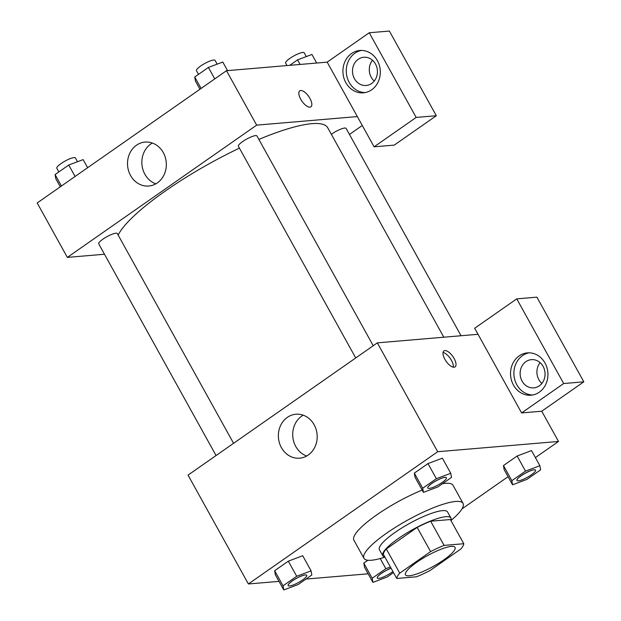 <?xml version="1.0" encoding="UTF-8"?>
<svg xmlns="http://www.w3.org/2000/svg" width="621" height="621" viewBox="0 0 621 621"><rect width="100%" height="100%" fill="white"/><g stroke="black" fill="none" stroke-linecap="round" stroke-linejoin="round"><path stroke-width="0.93" d="M451.296 546.402A28.325 6.117 -29 0 1 455.046 547.365A28.325 6.117 -29 0 1 433.233 566.445A28.325 6.117 -29 0 1 405.49 574.829A28.325 6.117 -29 0 1 421.861 558.939A28.325 6.117 -29 0 1 451.296 546.402M430.594 551.603L399.738 573.16A38.044 8.213 -29 0 0 396.757 578.462L416.45 576.793A38.044 8.213 -29 0 0 429.942 570.59L460.798 549.034A38.044 8.213 -29 0 0 463.778 543.724L444.085 545.401A38.044 8.213 -29 0 0 430.594 551.603L417.18 527.408L386.324 548.964L399.738 573.16M463.778 543.724L450.365 519.536L430.671 521.213L444.085 545.401M396.757 578.462L383.343 554.274A38.044 8.213 -29 0 1 386.324 548.964M417.18 527.408A38.044 8.213 -29 0 1 430.671 521.213M450.869 520.437A38.952 8.407 151 0 0 450.924 518.023A38.952 8.407 151 0 0 412.779 529.55A38.952 8.407 151 0 0 382.792 555.787A38.952 8.407 151 0 0 384.873 557.021M382.792 555.787L379.439 549.74A38.952 8.407 -29 0 1 401.942 527.889A38.952 8.407 -29 0 1 442.424 510.648A38.952 8.407 -29 0 1 447.57 511.976L450.924 518.023M384.927 557.13A56.658 12.234 -29 0 1 363.953 558.326A56.658 12.234 -29 0 1 396.695 526.538A56.658 12.234 -29 0 1 455.573 501.465A56.658 12.234 -29 0 1 463.056 503.39A56.658 12.234 -29 0 1 450.924 520.545M442.439 483.728A56.658 12.234 -29 0 1 445.513 483.324A56.658 12.234 -29 0 1 452.996 485.242L463.056 503.39M363.953 558.326L353.892 540.177A56.658 12.234 -29 0 1 422.156 490.085M539.89 465.711L525.506 471.129L511.851 480.67L512.566 484.799L526.95 479.389L540.612 469.841L539.89 465.711L531.514 450.598L517.13 456.008L503.468 465.556L504.167 469.693M450.753 473.287L436.369 478.706L422.707 488.246L423.429 492.375L437.813 486.965L451.475 477.417L450.753 473.287L442.369 458.174L427.985 463.584L414.323 473.132L415.022 477.27M372.903 582.374L364.527 567.252L363.805 563.123L367.911 560.258L363.805 563.123L372.189 578.244L372.903 582.374L387.287 576.963L393.512 572.609M461.993 508.886L508.071 476.687M535.395 457.599L558.512 441.453L437.689 451.723L248.384 583.973L279.008 581.372M305.959 579.082L368.152 573.796M311.09 570.862L296.706 576.272L283.044 585.82L283.766 589.95L298.15 584.54L311.812 574.992L311.09 570.862L302.706 555.741L288.323 561.159L274.661 570.699L275.359 574.844M478.03 334.3L521.609 412.926L563.682 383.537L516.742 298.864L474.677 328.253L478.03 334.3L377.343 342.862L188.039 475.112L248.384 583.973M281.406 447.64A22.053 19.398 85.1 0 1 295.914 414.23A22.053 19.398 85.1 0 1 317.106 434.56A22.053 19.398 85.1 0 1 299.648 458.174A22.053 19.398 85.1 0 1 281.406 447.64M377.343 342.862L437.689 451.723M303.211 415.185A22.053 19.398 -94.9 0 0 295.743 446.421A22.053 19.398 -94.9 0 0 306.681 455.993M454.106 358.503A9.734 4.13 -124.9 0 1 455.069 366.879A9.734 4.13 -124.9 0 1 446.103 361.259A9.734 4.13 -124.9 0 1 443.914 350.912A9.734 4.13 -124.9 0 1 454.106 358.503M521.609 412.926L541.745 411.211L558.512 441.453M453.291 367.166A9.734 4.13 55.1 0 0 451.451 360.351A9.734 4.13 55.1 0 0 443.029 352.472M539.292 392.185A21.246 18.692 85.1 0 1 531.033 395.212A21.246 18.692 85.1 0 1 510.609 375.62A21.246 18.692 85.1 0 1 527.439 352.868A21.246 18.692 85.1 0 1 546.922 367.562A21.246 18.692 85.1 0 1 539.292 392.185M529.123 352.813A21.246 18.692 -94.9 0 0 513.971 375.34A21.246 18.692 -94.9 0 0 532.702 394.979M522.075 381.1A14.167 12.459 85.1 0 1 531.39 359.644A14.167 12.459 85.1 0 1 543.111 366.406A14.167 12.459 85.1 0 1 533.788 387.869A14.167 12.459 85.1 0 1 522.075 381.1M541.869 383.444A14.167 12.459 85.1 0 1 540.099 362.641M541.745 411.211L583.818 381.822L536.886 297.156L516.742 298.864M563.682 383.537L583.818 381.822M258.879 139.422A120.389 25.997 -29 0 1 311.812 123.68A120.389 25.997 -29 0 1 327.717 127.763L443.813 337.211M118.153 235.072A120.389 25.997 -29 0 1 239.419 148.14M373.237 345.726L256.97 135.983A10.619 2.29 151 0 0 255.565 135.619A10.619 2.29 151 0 0 244.527 140.323A10.619 2.29 151 0 0 238.386 146.284L355.724 357.96M331.342 134.299A10.619 2.29 -29 0 1 344.709 128.042A10.619 2.29 -29 0 1 346.114 128.407L461.046 335.744M216.061 455.535L98.723 243.851A10.619 2.29 -29 0 1 104.864 237.89A10.619 2.29 -29 0 1 115.902 233.193A10.619 2.29 -29 0 1 117.307 233.55L233.574 443.301M362.284 125.489L349.46 134.446M357.347 116.577L374.106 146.82L416.171 117.431L369.239 32.758L327.174 62.147L357.347 116.577L256.659 125.139L67.355 257.389L104.483 254.23M372.476 60.245A14.167 12.459 -94.9 0 0 374.246 81.048M416.171 117.431L436.315 115.723L389.375 31.05L369.239 32.758M436.315 115.723L394.242 145.112L374.106 146.82M375.488 64.017A14.167 12.459 85.1 0 1 366.173 85.473A14.167 12.459 85.1 0 1 352.557 72.416A14.167 12.459 85.1 0 1 363.774 57.248A14.167 12.459 85.1 0 1 375.488 64.017M361.5 50.425A21.246 18.692 -94.9 0 0 346.347 72.944A21.246 18.692 -94.9 0 0 365.086 92.591M371.676 89.789A21.246 18.692 85.1 0 1 363.417 92.816A21.246 18.692 85.1 0 1 342.994 73.231A21.246 18.692 85.1 0 1 359.815 50.48A21.246 18.692 85.1 0 1 379.307 65.166A21.246 18.692 85.1 0 1 371.676 89.789M327.174 62.147L226.486 70.709L37.182 202.958L67.355 257.389M130.55 175.487A22.053 19.398 85.1 0 1 145.058 142.077A22.053 19.398 85.1 0 1 166.249 162.407A22.053 19.398 85.1 0 1 148.792 186.021A22.053 19.398 85.1 0 1 130.55 175.487M226.486 70.709L256.659 125.139M152.355 143.032A22.053 19.398 -94.9 0 0 144.887 174.268A22.053 19.398 -94.9 0 0 155.824 183.839M310.911 106.82A9.734 4.13 55.1 0 0 309.949 98.444A9.734 4.13 -124.9 0 1 310.911 106.82A9.734 4.13 -124.9 0 1 301.953 101.2A9.734 4.13 -124.9 0 1 299.757 90.852A9.734 4.13 -124.9 0 1 309.949 98.444A9.734 4.13 55.1 0 0 299.757 90.852M227.542 70.615L222.792 62.038L208.408 67.448L194.746 76.996L195.468 81.126L199.962 89.238M208.408 67.448L214.757 78.906M194.746 76.996L201.095 88.446M198.518 74.357L196.484 70.685A10.619 2.29 -29 0 1 202.625 64.724A10.619 2.29 -29 0 1 213.663 60.02A10.619 2.29 -29 0 1 215.068 60.384L217.156 64.157M87.623 167.724L83.129 159.605L68.745 165.023L55.083 174.563L55.805 178.701L60.299 186.812M68.745 165.023L75.094 176.473M55.083 174.563L61.432 186.021M58.855 171.932L56.822 168.252A10.619 2.29 -29 0 1 62.962 162.298A10.619 2.29 -29 0 1 74 157.594A10.619 2.29 -29 0 1 75.405 157.951L77.493 161.732M316.687 63.039L311.928 54.462L297.544 59.872L289.735 65.329M297.544 59.872L300.083 64.452M286.987 65.562L285.629 63.109A10.619 2.29 -29 0 1 291.761 57.148A10.619 2.29 -29 0 1 302.807 52.443A10.619 2.29 -29 0 1 304.205 52.808L306.3 56.581M427.815 488.005A10.619 2.29 -29 0 1 427.799 487.982A10.619 2.29 -29 0 1 433.939 482.028A10.619 2.29 -29 0 1 444.978 477.324A10.619 2.29 -29 0 1 446.383 477.681A10.619 2.29 -29 0 1 446.39 477.712M436.369 478.706L427.985 463.584L414.323 473.132L415.045 477.262L423.429 492.375M414.323 473.132L422.707 488.246M445.001 477.37A10.619 2.29 -29 0 1 446.406 477.735A10.619 2.29 -29 0 1 438.224 484.892A10.619 2.29 -29 0 1 427.822 488.036A10.619 2.29 -29 0 1 433.963 482.075A10.619 2.29 -29 0 1 445.001 477.37M288.16 585.603A10.619 2.29 -29 0 1 294.3 579.641A10.619 2.29 -29 0 1 305.338 574.945A10.619 2.29 -29 0 1 306.743 575.302A10.619 2.29 -29 0 1 298.561 582.459A10.619 2.29 -29 0 1 288.16 585.603L288.136 585.556A10.619 2.29 -29 0 1 288.136 585.556A10.619 2.29 -29 0 1 294.276 579.595A10.619 2.29 -29 0 1 305.315 574.899A10.619 2.29 -29 0 1 306.72 575.256A10.619 2.29 -29 0 1 306.727 575.279M296.706 576.272L288.323 561.159L274.661 570.699L275.382 574.829L283.766 589.95M274.661 570.699L283.044 585.82M516.967 480.46A10.619 2.29 -29 0 1 523.107 474.498A10.619 2.29 -29 0 1 534.145 469.794A10.619 2.29 -29 0 1 535.55 470.159A10.619 2.29 -29 0 1 527.369 477.316A10.619 2.29 -29 0 1 516.967 480.46L516.936 480.406A10.619 2.29 -29 0 1 516.936 480.406A10.619 2.29 -29 0 1 523.076 474.452A10.619 2.29 -29 0 1 534.114 469.748A10.619 2.29 -29 0 1 535.519 470.105A10.619 2.29 -29 0 1 535.535 470.136M525.506 471.129L517.13 456.008L503.468 465.556L504.19 469.686L512.566 484.799M503.468 465.556L511.851 480.67M390.392 566.989L385.851 568.696L372.189 578.244M377.289 578.004A10.619 2.29 -29 0 1 377.273 577.98A10.619 2.29 -29 0 1 381.333 573.4A10.619 2.29 -29 0 1 391.067 568.199M380.215 558.543L385.851 568.696M392.907 571.514A10.619 2.29 -29 0 1 383.336 577.018A10.619 2.29 -29 0 1 377.304 578.027A10.619 2.29 -29 0 1 381.356 573.447A10.619 2.29 -29 0 1 391.098 568.254"/></g></svg>
